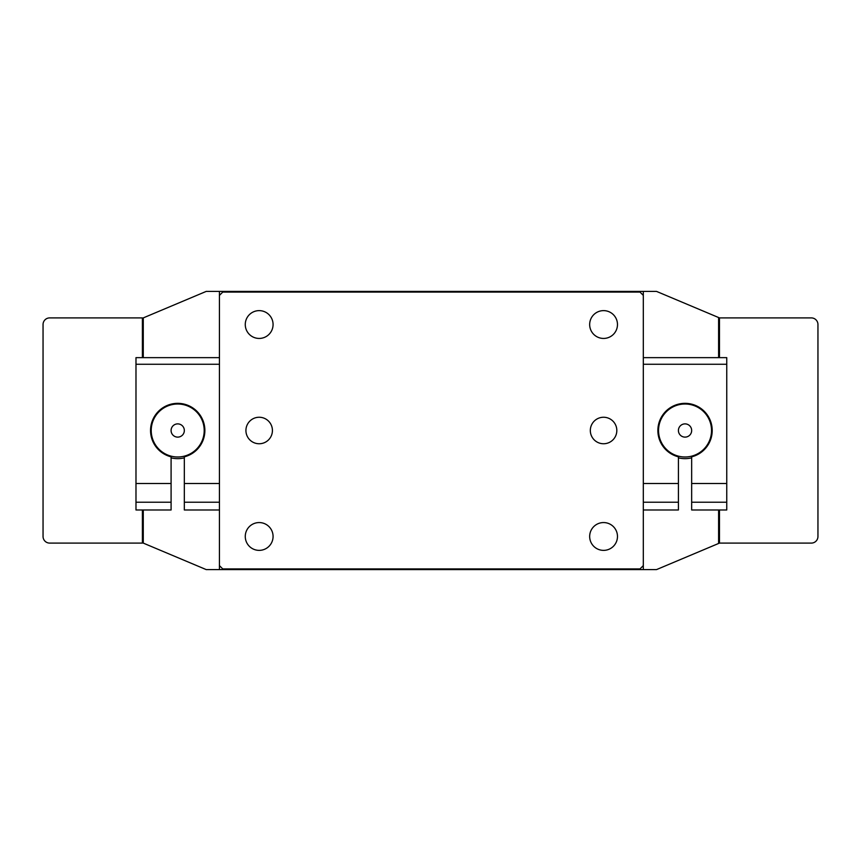 <?xml version="1.0" encoding="UTF-8"?>
<svg xmlns="http://www.w3.org/2000/svg" width="861" height="861" viewBox="0 0 861 861"><rect width="100%" height="100%" fill="white"/><g stroke="black" fill="none" stroke-linecap="round" stroke-linejoin="round"><path stroke-width="1.29" d="M643.307 509.981L678.414 509.981L678.414 456.836A27.154 27.154 0 0 1 685.033 403.346A27.154 27.154 0 0 1 691.663 456.836L691.663 509.981L726.759 509.981L726.759 502.221L691.663 502.221M678.414 502.221L643.307 502.221M678.414 483.484L643.307 483.484M643.307 357.649L726.759 357.649L726.759 483.484L691.663 483.484M726.759 364.268L643.307 364.268M726.759 483.484L726.759 502.221M168.11 405.1L168.11 405.811M164.795 407.371L164.795 406.618L164.795 407.371M202.712 419.899L201.991 419.899M202.712 441.101L201.991 441.101M168.11 455.189L168.11 455.899M164.795 454.382L164.795 453.629L164.795 454.382M171.091 502.221L171.091 509.981L135.984 509.981L135.984 502.221L171.091 502.221L171.091 456.836A27.154 27.154 0 0 1 177.71 403.346A27.154 27.154 0 0 1 184.329 456.836L184.329 483.484L219.437 483.484M184.329 483.484L184.329 502.221L219.437 502.221M184.329 502.221L184.329 509.981L219.437 509.981M135.984 502.221L135.984 483.484L171.091 483.484M219.437 364.268L135.984 364.268L135.984 357.649L219.437 357.649M135.984 483.484L135.984 364.268M245.267 324.532A13.905 13.905 0 0 0 259.172 338.438A13.905 13.905 0 0 0 273.077 324.532A13.905 13.905 0 0 0 259.172 310.627A13.905 13.905 0 0 0 245.267 324.532M589.667 324.532A13.905 13.905 0 0 0 603.572 338.438A13.905 13.905 0 0 0 617.477 324.532A13.905 13.905 0 0 0 603.572 310.627A13.905 13.905 0 0 0 589.667 324.532M171.091 457.858A28.144 28.144 0 0 0 184.329 457.858M678.414 457.858A28.144 28.144 0 0 0 691.663 457.858M143.27 357.649L143.27 317.903L206.188 291.416L581.057 291.416L581.057 292.073M143.27 509.981L143.27 543.097L206.188 569.584L581.057 569.584L581.057 568.927M581.057 569.584L643.307 569.584L643.307 565.612L640.003 568.927L222.751 568.927L219.437 565.612L219.437 569.584M643.307 565.612L643.307 291.416L581.057 291.416M643.307 291.416L656.556 291.416L719.473 317.903L719.473 357.649M719.473 509.981L719.473 543.097L656.556 569.584L643.307 569.584M281.687 291.416L281.687 292.073M281.687 568.927L281.687 569.584M643.307 295.388L640.003 292.073L222.751 292.073L219.437 295.388L219.437 291.416M678.414 430.597A6.619 6.619 0 0 0 685.141 437.119A6.619 6.619 0 0 0 691.663 430.403A6.619 6.619 0 0 0 684.936 423.881A6.619 6.619 0 0 0 678.414 430.597M711.53 430.102A26.497 26.497 0 0 1 685.431 456.987A26.497 26.497 0 0 1 658.547 430.898A26.497 26.497 0 0 1 684.635 404.013A26.497 26.497 0 0 1 711.53 430.102M178.259 423.903A6.619 6.619 0 0 0 171.113 429.951A6.619 6.619 0 0 0 177.162 437.097A6.619 6.619 0 0 0 184.308 431.049A6.619 6.619 0 0 0 178.259 423.903M175.526 456.9A26.497 26.497 0 0 1 151.31 428.315A26.497 26.497 0 0 1 179.895 404.1A26.497 26.497 0 0 1 204.111 432.685A26.497 26.497 0 0 1 175.526 456.9M694.644 455.899L694.644 455.189M697.948 453.629L697.948 454.382L697.948 453.629M660.032 441.101L660.753 441.101M660.032 419.899L660.753 419.899M694.644 405.811L694.644 405.1M697.948 406.618L697.948 407.371L697.948 406.618M143.27 319.765A3.315 3.315 0 0 0 143.055 320.927L143.055 334.466A13.249 13.249 0 0 1 142.399 338.599M142.399 522.401A13.249 13.249 0 0 1 143.055 526.534L143.055 540.073A3.315 3.315 0 0 0 143.27 541.235M142.399 357.649L142.399 317.903L49.669 317.903A6.619 6.619 0 0 0 43.05 324.532L43.05 536.468A6.619 6.619 0 0 0 49.669 543.097L142.399 543.097L142.399 509.981M718.601 509.981L718.601 543.097L811.331 543.097A6.619 6.619 0 0 0 817.95 536.468L817.95 324.532A6.619 6.619 0 0 0 811.331 317.903L718.601 317.903L718.601 357.649M603.572 443.749A13.249 13.249 0 0 0 616.82 430.5A13.249 13.249 0 0 0 603.572 417.251A13.249 13.249 0 0 0 590.323 430.5A13.249 13.249 0 0 0 603.572 443.749M259.172 443.749A13.249 13.249 0 0 0 272.42 430.5A13.249 13.249 0 0 0 259.172 417.251A13.249 13.249 0 0 0 245.923 430.5A13.249 13.249 0 0 0 259.172 443.749M603.572 338.438A13.905 13.905 0 0 0 617.477 324.532A13.905 13.905 0 0 0 603.572 310.627A13.905 13.905 0 0 0 589.667 324.532A13.905 13.905 0 0 0 603.572 338.438M603.572 550.373A13.905 13.905 0 0 0 617.477 536.468A13.905 13.905 0 0 0 603.572 522.562A13.905 13.905 0 0 0 589.667 536.468A13.905 13.905 0 0 0 603.572 550.373M259.172 338.438A13.905 13.905 0 0 0 273.077 324.532A13.905 13.905 0 0 0 259.172 310.627A13.905 13.905 0 0 0 245.267 324.532A13.905 13.905 0 0 0 259.172 338.438M259.172 550.373A13.905 13.905 0 0 0 273.077 536.468A13.905 13.905 0 0 0 259.172 522.562A13.905 13.905 0 0 0 245.267 536.468A13.905 13.905 0 0 0 259.172 550.373M219.437 295.388L219.437 565.612"/></g></svg>
